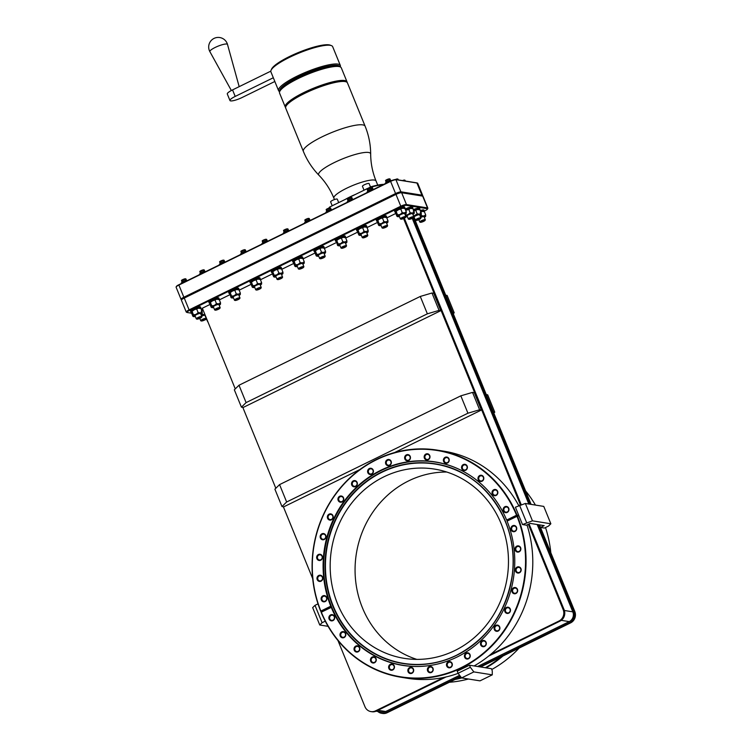 <?xml version="1.0" encoding="UTF-8"?>
<svg xmlns="http://www.w3.org/2000/svg" width="751" height="751" viewBox="0 0 751 751"><rect width="100%" height="100%" fill="white"/><g stroke="black" fill="none" stroke-linecap="round" stroke-linejoin="round"><path stroke-width="1.13" d="M417.152 182.991A4.412 0.892 157.8 0 0 417.049 182.925A4.412 0.892 157.8 0 0 416.889 182.887L395.871 179.527A4.412 0.892 157.8 0 0 390.492 181.113L178.785 284.789A4.412 0.892 157.8 0 0 176.335 286.506L176.128 286.985A4.788 0.976 157.8 0 0 176.109 287.211L181.066 299.367A4.788 0.976 -22.2 0 1 183.751 297.283L395.458 193.598A4.788 0.976 -22.2 0 1 401.306 191.871L422.315 195.232A4.788 0.976 -22.2 0 1 422.663 195.429A4.788 0.976 -22.2 0 1 422.644 195.654L422.484 196.002A4.412 0.892 -22.2 0 0 422.137 195.739L401.118 192.378A4.412 0.892 -22.2 0 0 395.739 193.965L184.033 297.649A4.412 0.892 -22.2 0 0 181.611 299.64L181.244 299.518A4.788 0.976 -22.2 0 1 181.066 299.367M422.663 195.429L417.706 183.263A4.788 0.976 157.8 0 0 417.528 183.113A4.788 0.976 157.8 0 0 417.359 183.075L396.34 179.714A4.788 0.976 157.8 0 0 390.492 181.432L178.785 285.117A4.788 0.976 157.8 0 0 176.128 286.985M422.231 195.927A4.215 0.854 157.8 0 0 422.118 195.861A4.215 0.854 157.8 0 0 421.968 195.823L400.959 192.463A4.215 0.854 157.8 0 0 395.805 193.974L184.098 297.659A4.215 0.854 157.8 0 0 181.761 299.302L181.442 300.015A4.788 0.976 157.8 0 0 181.423 300.24L186.248 312.059A4.788 0.976 -22.2 0 1 188.923 309.966L400.63 206.281A4.788 0.976 -22.2 0 1 406.479 204.554L427.497 207.914A4.788 0.976 -22.2 0 1 427.845 208.111A4.788 0.976 -22.2 0 1 427.817 208.337L427.507 209.05A4.215 0.854 -22.2 0 1 425.16 210.693L424.371 211.078M427.845 208.111L423.02 196.293A4.788 0.976 157.8 0 0 422.851 196.142A4.788 0.976 157.8 0 0 422.672 196.105L401.654 192.744A4.788 0.976 157.8 0 0 395.815 194.462L184.098 298.147A4.788 0.976 157.8 0 0 181.442 300.015M191.636 313.223L187.299 312.529A4.215 0.854 -22.2 0 1 187.14 312.491A4.215 0.854 -22.2 0 1 189.346 310.52L401.053 206.835A4.215 0.854 -22.2 0 1 406.197 205.323L427.216 208.675A4.215 0.854 -22.2 0 1 427.507 209.05M395.796 213.462L386.793 217.874M377.481 222.437L366.995 227.572M357.683 232.134L345.723 237.992M336.41 242.545L324.376 248.44M315.063 253.003L303.075 258.879M293.763 263.441L281.766 269.309M272.453 273.871L260.437 279.757M251.125 284.319L239.165 290.177M229.853 294.739L219.358 299.874M210.036 304.437L202.338 308.21L235.26 388.887M413.754 210.712A5.398 1.098 -22.2 0 1 419.612 209.116A5.398 1.098 -22.2 0 1 419.997 209.332L419.574 208.29A5.398 1.098 157.8 0 0 419.18 208.065A5.398 1.098 157.8 0 0 413.332 209.67M405.615 210.12A5.398 1.098 -22.2 0 1 412.581 207.989A5.398 1.098 -22.2 0 1 412.975 208.205L412.543 207.163A5.398 1.098 157.8 0 0 412.158 206.947A5.398 1.098 157.8 0 0 405.183 209.078M202.601 308.849A5.398 1.098 157.8 0 0 201.193 309.252M420.682 211.585A5.398 1.098 -22.2 0 1 424.024 210.965A5.398 1.098 -22.2 0 1 424.418 211.181L423.996 210.139A5.398 1.098 157.8 0 0 423.602 209.923A5.398 1.098 157.8 0 0 420.26 210.543M405.024 208.083L404.592 207.041A5.398 1.098 157.8 0 0 404.207 206.825A5.398 1.098 157.8 0 0 398.387 208.403A5.398 1.098 157.8 0 0 394.604 211.115L395.026 212.157A5.398 1.098 -22.2 0 1 398.809 209.445A5.398 1.098 -22.2 0 1 404.629 207.867A5.398 1.098 -22.2 0 1 405.024 208.083A5.398 1.098 -22.2 0 1 404.911 208.478L402.649 208.271A4.722 0.958 157.8 0 0 398.293 209.839A4.722 0.958 157.8 0 0 395.674 211.679A4.722 0.958 157.8 0 0 395.664 211.688L395.636 213.068L396.979 216.344L397.542 216.297A4.722 0.958 157.8 0 0 397.701 216.654A4.722 0.958 157.8 0 0 399.279 216.57A4.722 0.958 157.8 0 0 399.419 216.541M386.699 217.058L386.267 216.016A5.398 1.098 157.8 0 0 385.883 215.8A5.398 1.098 157.8 0 0 380.062 217.377A5.398 1.098 157.8 0 0 376.279 220.09L376.702 221.132A5.398 1.098 -22.2 0 1 380.485 218.419A5.398 1.098 -22.2 0 1 386.305 216.842A5.398 1.098 -22.2 0 1 386.699 217.058A5.398 1.098 -22.2 0 1 386.587 217.452M366.901 226.755L366.469 225.713A5.398 1.098 157.8 0 0 366.084 225.488A5.398 1.098 157.8 0 0 360.264 227.074A5.398 1.098 157.8 0 0 356.481 229.787L356.903 230.829A5.398 1.098 -22.2 0 1 360.687 228.116A5.398 1.098 -22.2 0 1 366.507 226.53A5.398 1.098 -22.2 0 1 366.901 226.755A5.398 1.098 -22.2 0 1 366.798 227.149M345.629 237.166L345.207 236.124A5.398 1.098 157.8 0 0 344.812 235.908A5.398 1.098 157.8 0 0 338.992 237.485A5.398 1.098 157.8 0 0 335.209 240.198L335.641 241.249A5.398 1.098 -22.2 0 1 339.424 238.527A5.398 1.098 -22.2 0 1 345.244 236.95A5.398 1.098 -22.2 0 1 345.629 237.166A5.398 1.098 -22.2 0 1 345.526 237.569M324.282 247.623L323.85 246.581A5.398 1.098 157.8 0 0 323.465 246.366A5.398 1.098 157.8 0 0 317.645 247.943A5.398 1.098 157.8 0 0 313.862 250.656L314.284 251.698A5.398 1.098 -22.2 0 1 318.067 248.985A5.398 1.098 -22.2 0 1 323.888 247.408A5.398 1.098 -22.2 0 1 324.282 247.623A5.398 1.098 -22.2 0 1 324.179 248.018M302.982 258.053L302.55 257.011A5.398 1.098 157.8 0 0 302.165 256.795A5.398 1.098 157.8 0 0 296.345 258.382A5.398 1.098 157.8 0 0 292.561 261.095L292.984 262.137A5.398 1.098 -22.2 0 1 296.767 259.424A5.398 1.098 -22.2 0 1 302.587 257.837A5.398 1.098 -22.2 0 1 302.982 258.053A5.398 1.098 -22.2 0 1 302.869 258.457M281.672 268.492L281.25 267.45A5.398 1.098 157.8 0 0 280.865 267.234A5.398 1.098 157.8 0 0 275.044 268.811A5.398 1.098 157.8 0 0 271.261 271.524L271.684 272.566A5.398 1.098 -22.2 0 1 275.467 269.853A5.398 1.098 -22.2 0 1 281.287 268.276A5.398 1.098 -22.2 0 1 281.672 268.492A5.398 1.098 -22.2 0 1 281.569 268.886M260.344 278.94L259.912 277.898A5.398 1.098 157.8 0 0 259.527 277.682A5.398 1.098 157.8 0 0 253.707 279.259A5.398 1.098 157.8 0 0 249.923 281.972L250.346 283.014A5.398 1.098 -22.2 0 1 254.129 280.301A5.398 1.098 -22.2 0 1 259.949 278.724A5.398 1.098 -22.2 0 1 260.344 278.94A5.398 1.098 -22.2 0 1 260.24 279.334M239.071 289.351L238.649 288.309A5.398 1.098 157.8 0 0 238.255 288.093A5.398 1.098 157.8 0 0 232.434 289.679A5.398 1.098 157.8 0 0 228.661 292.392L229.083 293.434A5.398 1.098 -22.2 0 1 232.866 290.721A5.398 1.098 -22.2 0 1 238.687 289.135A5.398 1.098 -22.2 0 1 239.071 289.351A5.398 1.098 -22.2 0 1 238.968 289.755M219.264 299.058L218.832 298.016A5.398 1.098 157.8 0 0 218.447 297.8A5.398 1.098 157.8 0 0 212.627 299.377A5.398 1.098 157.8 0 0 208.844 302.09L209.266 303.132A5.398 1.098 -22.2 0 1 213.049 300.419A5.398 1.098 -22.2 0 1 218.87 298.842A5.398 1.098 -22.2 0 1 219.264 299.058A5.398 1.098 -22.2 0 1 219.151 299.452M200.939 308.032L200.508 306.99A5.398 1.098 157.8 0 0 200.123 306.774A5.398 1.098 157.8 0 0 194.302 308.351A5.398 1.098 157.8 0 0 190.519 311.064L190.942 312.106A5.398 1.098 -22.2 0 1 194.725 309.393A5.398 1.098 -22.2 0 1 200.545 307.816A5.398 1.098 -22.2 0 1 200.939 308.032A5.398 1.098 -22.2 0 1 200.827 308.426M529.07 523.907L564.123 609.784A8.59 7.97 99.1 0 1 559.964 621.152L559.016 621.002L490.506 654.553M443.757 677.449L375.462 710.897A8.59 7.97 -80.9 0 1 370.938 711.591A8.59 7.97 -80.9 0 1 364.958 706.7L337.959 640.528M312.698 578.636L283.371 506.784M275.824 488.272L242.817 407.399M403.578 218.569L520.434 504.916M528.338 524.264L563.166 609.624A8.59 7.97 -80.9 0 1 559.016 621.002M246.093 402.602L241.428 407.173L243.183 407.455L440.818 310.661L433.731 293.284L431.975 293.003L420.278 296.448L238.996 385.235L246.093 402.602L427.366 313.824L420.278 296.448M394.557 452.562L481.382 410.046L479.617 409.764L467.929 413.21L460.832 395.833L279.56 484.611L286.647 501.987L281.982 506.559L283.737 506.841L359.823 469.572M481.382 410.046L474.285 392.67L472.529 392.388L460.832 395.833M286.647 501.987L467.929 413.21M479.617 409.764L472.529 392.388M281.982 506.559L274.894 489.183L279.56 484.611M238.996 385.235L234.331 389.797L241.428 407.173M440.818 310.661L439.063 310.379L427.366 313.824M439.063 310.379L431.975 293.003M485.324 667.733A114.612 106.417 -80.9 0 0 501.142 656.9L570.638 622.861L569.69 622.71L479.626 666.822M501.142 656.9L480.574 666.972M460.673 676.717L456.599 678.716A114.612 106.417 -80.9 0 0 461.321 677.562M377.772 711.46A8.59 7.97 -80.9 0 0 381.611 713.3L382.559 713.45A8.59 7.97 99.1 0 0 387.094 712.755L456.599 678.716M460.335 676.266L386.145 712.605A8.59 7.97 -80.9 0 1 381.611 713.3M559.964 621.152L488.648 656.083M446.038 676.951L376.411 711.047A8.59 7.97 99.1 0 1 371.886 711.741L370.938 711.591M540.504 527.437L544.437 528.066L548.53 526.066L550.858 523.785L532.45 520.837L522.508 524.564L526.451 525.193L530.131 523.391L544.184 525.634L540.504 527.437L539.462 524.883L574.797 611.483A8.59 7.97 99.1 0 1 570.638 622.861M414.148 217.846L531.088 504.381M486.282 394.585L487.671 394.81L494.759 412.186L493.369 411.961M493.829 413.097L494.759 412.186M453.275 313.711L454.205 312.801L447.108 295.425L445.719 295.199M452.815 312.576L454.205 312.801M455.022 679.486A114.997 106.773 -80.9 0 0 461.649 677.928M486.057 667.846A114.997 106.773 -80.9 0 0 502.926 656.027M535.435 505.076A114.997 106.773 -80.9 0 0 525.578 490.882M491.745 669.517A114.997 106.773 -80.9 0 0 519.119 648.094M550.83 552.774A114.997 106.773 -80.9 0 0 545.517 527.54M449.351 682.265A114.997 106.773 -80.9 0 0 468.399 679.007M446.742 472.032A95.828 88.975 -80.9 0 0 362.414 607.756A95.828 88.975 -80.9 0 0 416.786 659.378M501.124 523.654A95.828 88.975 -80.9 0 0 434.444 469.084A95.828 88.975 -80.9 0 0 349.224 506.352A95.828 88.975 -80.9 0 0 337.518 603.776A95.828 88.975 -80.9 0 0 404.188 658.345A95.828 88.975 -80.9 0 0 489.408 621.077A95.828 88.975 -80.9 0 0 501.124 523.654M321.681 612.365L321.25 611.323A38.329 7.792 157.8 0 0 331.06 606.245L330.778 606.198A103.018 95.649 -80.9 0 1 380.813 470.267A103.018 95.649 -80.9 0 1 435.186 461.921A103.018 95.649 -80.9 0 1 506.653 520.067L516.547 515.214A114.612 106.417 -80.9 0 0 376.523 459.753A114.612 106.417 -80.9 0 0 320.874 611.051L330.778 606.198M331.2 607.24A103.018 95.649 -80.9 0 0 402.658 665.377A103.018 95.649 -80.9 0 0 457.04 657.041A103.018 95.649 -80.9 0 0 507.075 521.11L517.439 516.125A114.997 106.773 -80.9 0 1 461.612 667.921A114.997 106.773 -80.9 0 1 400.912 677.233A114.997 106.773 -80.9 0 1 321.118 612.272L331.482 607.287L331.06 606.245M507.357 521.147L506.934 520.105A38.329 7.792 157.8 0 0 517.58 515.167L516.547 515.214M321.344 600.021A3.145 2.92 -80.9 0 0 325.183 601.56A3.145 2.92 -80.9 0 0 326.704 597.392A3.145 2.92 -80.9 0 0 322.864 595.862A3.145 2.92 -80.9 0 0 321.344 600.021M317.213 579.631A3.145 2.92 -80.9 0 0 321.062 581.171A3.145 2.92 -80.9 0 0 322.583 577.003A3.145 2.92 -80.9 0 0 318.734 575.473A3.145 2.92 -80.9 0 0 317.213 579.631M316.903 558.688A3.145 2.92 -80.9 0 0 320.743 560.218A3.145 2.92 -80.9 0 0 322.263 556.059A3.145 2.92 -80.9 0 0 318.424 554.52A3.145 2.92 -80.9 0 0 316.903 558.688M320.395 537.979A3.145 2.92 -80.9 0 0 324.244 539.509A3.145 2.92 -80.9 0 0 325.765 535.35A3.145 2.92 -80.9 0 0 321.916 533.811A3.145 2.92 -80.9 0 0 320.395 537.979M327.586 518.303A3.145 2.92 -80.9 0 0 331.426 519.842A3.145 2.92 -80.9 0 0 332.946 515.674A3.145 2.92 -80.9 0 0 329.107 514.135A3.145 2.92 -80.9 0 0 327.586 518.303M338.175 500.419A3.145 2.92 -80.9 0 0 342.015 501.959A3.145 2.92 -80.9 0 0 343.536 497.8A3.145 2.92 -80.9 0 0 339.696 496.261A3.145 2.92 -80.9 0 0 338.175 500.419M351.759 485.024A3.145 2.92 -80.9 0 0 355.608 486.564A3.145 2.92 -80.9 0 0 357.129 482.395A3.145 2.92 -80.9 0 0 353.28 480.865A3.145 2.92 -80.9 0 0 351.759 485.024M367.83 472.698A3.145 2.92 -80.9 0 0 371.679 474.238A3.145 2.92 -80.9 0 0 373.2 470.07A3.145 2.92 -80.9 0 0 369.351 468.54A3.145 2.92 -80.9 0 0 367.83 472.698M385.761 463.921A3.145 2.92 -80.9 0 0 389.609 465.451A3.145 2.92 -80.9 0 0 391.13 461.292A3.145 2.92 -80.9 0 0 387.281 459.753A3.145 2.92 -80.9 0 0 385.761 463.921M404.864 459.021A3.145 2.92 -80.9 0 0 408.704 460.56A3.145 2.92 -80.9 0 0 410.224 456.392A3.145 2.92 -80.9 0 0 406.385 454.862A3.145 2.92 -80.9 0 0 404.864 459.021M424.399 458.194A3.145 2.92 -80.9 0 0 428.239 459.734A3.145 2.92 -80.9 0 0 429.76 455.566A3.145 2.92 -80.9 0 0 425.92 454.036A3.145 2.92 -80.9 0 0 424.399 458.194M443.625 461.471A3.145 2.92 -80.9 0 0 447.465 463.01A3.145 2.92 -80.9 0 0 448.985 458.842A3.145 2.92 -80.9 0 0 445.146 457.312A3.145 2.92 -80.9 0 0 443.625 461.471M461.79 468.727A3.145 2.92 -80.9 0 0 465.639 470.267A3.145 2.92 -80.9 0 0 467.16 466.099A3.145 2.92 -80.9 0 0 463.311 464.559A3.145 2.92 -80.9 0 0 461.79 468.727M478.218 479.682A3.145 2.92 -80.9 0 0 482.058 481.213A3.145 2.92 -80.9 0 0 483.578 477.054A3.145 2.92 -80.9 0 0 479.739 475.514A3.145 2.92 -80.9 0 0 478.218 479.682M492.252 493.914A3.145 2.92 -80.9 0 0 496.101 495.444A3.145 2.92 -80.9 0 0 497.622 491.285A3.145 2.92 -80.9 0 0 493.773 489.746A3.145 2.92 -80.9 0 0 492.252 493.914M503.377 510.868A3.145 2.92 -80.9 0 0 507.216 512.407A3.145 2.92 -80.9 0 0 508.737 508.239A3.145 2.92 -80.9 0 0 504.897 506.709A3.145 2.92 -80.9 0 0 503.377 510.868M321.297 612.093A114.612 106.417 -80.9 0 0 461.33 667.555A114.612 106.417 -80.9 0 0 516.97 516.256M511.14 529.915A3.145 2.92 -80.9 0 0 514.989 531.445A3.145 2.92 -80.9 0 0 516.51 527.286A3.145 2.92 -80.9 0 0 512.661 525.747A3.145 2.92 -80.9 0 0 511.14 529.915M515.261 550.295A3.145 2.92 -80.9 0 0 519.11 551.835A3.145 2.92 -80.9 0 0 520.631 547.667A3.145 2.92 -80.9 0 0 516.782 546.137A3.145 2.92 -80.9 0 0 515.261 550.295M515.58 571.248A3.145 2.92 -80.9 0 0 519.429 572.788A3.145 2.92 -80.9 0 0 520.95 568.62A3.145 2.92 -80.9 0 0 517.101 567.089A3.145 2.92 -80.9 0 0 515.58 571.248M512.079 591.957A3.145 2.92 -80.9 0 0 515.928 593.497A3.145 2.92 -80.9 0 0 517.448 589.328A3.145 2.92 -80.9 0 0 513.6 587.798A3.145 2.92 -80.9 0 0 512.079 591.957M504.897 611.633A3.145 2.92 -80.9 0 0 508.746 613.163A3.145 2.92 -80.9 0 0 510.267 609.005A3.145 2.92 -80.9 0 0 506.418 607.465A3.145 2.92 -80.9 0 0 504.897 611.633M494.308 629.507A3.145 2.92 -80.9 0 0 498.157 631.047A3.145 2.92 -80.9 0 0 499.678 626.878A3.145 2.92 -80.9 0 0 495.829 625.348A3.145 2.92 -80.9 0 0 494.308 629.507M480.715 644.912A3.145 2.92 -80.9 0 0 484.564 646.442A3.145 2.92 -80.9 0 0 486.085 642.283A3.145 2.92 -80.9 0 0 482.236 640.744A3.145 2.92 -80.9 0 0 480.715 644.912M464.653 657.238A3.145 2.92 -80.9 0 0 468.493 658.768A3.145 2.92 -80.9 0 0 470.013 654.609A3.145 2.92 -80.9 0 0 466.174 653.07A3.145 2.92 -80.9 0 0 464.653 657.238M446.723 666.015A3.145 2.92 -80.9 0 0 450.572 667.545A3.145 2.92 -80.9 0 0 452.093 663.386A3.145 2.92 -80.9 0 0 448.244 661.847A3.145 2.92 -80.9 0 0 446.723 666.015M427.619 670.915A3.145 2.92 -80.9 0 0 431.468 672.445A3.145 2.92 -80.9 0 0 432.989 668.287A3.145 2.92 -80.9 0 0 429.14 666.747A3.145 2.92 -80.9 0 0 427.619 670.915M408.084 671.741A3.145 2.92 -80.9 0 0 411.933 673.272A3.145 2.92 -80.9 0 0 413.454 669.113A3.145 2.92 -80.9 0 0 409.605 667.573A3.145 2.92 -80.9 0 0 408.084 671.741M388.858 668.456A3.145 2.92 -80.9 0 0 392.707 669.995A3.145 2.92 -80.9 0 0 394.228 665.837A3.145 2.92 -80.9 0 0 390.379 664.297A3.145 2.92 -80.9 0 0 388.858 668.456M370.694 661.209A3.145 2.92 -80.9 0 0 374.533 662.739A3.145 2.92 -80.9 0 0 376.054 658.58A3.145 2.92 -80.9 0 0 372.205 657.041A3.145 2.92 -80.9 0 0 370.694 661.209M354.265 650.253A3.145 2.92 -80.9 0 0 358.114 651.793A3.145 2.92 -80.9 0 0 359.635 647.625A3.145 2.92 -80.9 0 0 355.786 646.085A3.145 2.92 -80.9 0 0 354.265 650.253M340.231 636.022A3.145 2.92 -80.9 0 0 344.071 637.561A3.145 2.92 -80.9 0 0 345.591 633.393A3.145 2.92 -80.9 0 0 341.752 631.863A3.145 2.92 -80.9 0 0 340.231 636.022M329.107 619.059A3.145 2.92 -80.9 0 0 332.956 620.598A3.145 2.92 -80.9 0 0 334.477 616.43A3.145 2.92 -80.9 0 0 330.628 614.9A3.145 2.92 -80.9 0 0 329.107 619.059M517.017 515.083A114.997 106.773 -80.9 0 0 437.213 450.121A114.997 106.773 -80.9 0 0 376.523 459.424A114.997 106.773 -80.9 0 0 320.686 611.23M400.912 677.233L407.662 678.313A114.997 106.773 -80.9 0 0 458.119 673.365M517.58 515.167L518.002 516.209L517.439 516.125M474.144 665.94A114.997 106.773 -80.9 0 0 526.986 524.93M518.734 505.564A114.997 106.773 -80.9 0 0 443.963 451.201L437.213 450.121M322.029 599.833A2.61 2.422 -80.9 0 0 326.159 600.302A2.61 2.422 -80.9 0 0 326.478 597.655A2.61 2.422 99.1 0 0 322.339 597.186A2.61 2.422 99.1 0 0 322.029 599.833M317.898 579.443A2.61 2.422 -80.9 0 0 322.029 579.913A2.61 2.422 -80.9 0 0 322.348 577.266A2.61 2.422 99.1 0 0 318.217 576.796A2.61 2.422 99.1 0 0 317.898 579.443M317.589 558.5A2.61 2.422 -80.9 0 0 321.719 558.969A2.61 2.422 -80.9 0 0 322.038 556.313A2.61 2.422 99.1 0 0 317.898 555.843A2.61 2.422 99.1 0 0 317.589 558.5M321.081 537.791A2.61 2.422 -80.9 0 0 325.211 538.26A2.61 2.422 -80.9 0 0 325.53 535.604A2.61 2.422 99.1 0 0 321.4 535.134A2.61 2.422 99.1 0 0 321.081 537.791M328.271 518.115A2.61 2.422 -80.9 0 0 332.402 518.584A2.61 2.422 -80.9 0 0 332.721 515.937A2.61 2.422 99.1 0 0 328.581 515.468A2.61 2.422 99.1 0 0 328.271 518.115M338.861 500.232A2.61 2.422 -80.9 0 0 342.991 500.71A2.61 2.422 -80.9 0 0 343.31 498.054A2.61 2.422 99.1 0 0 339.18 497.584A2.61 2.422 99.1 0 0 338.861 500.232M352.444 484.836A2.61 2.422 -80.9 0 0 356.584 485.306A2.61 2.422 -80.9 0 0 356.894 482.658A2.61 2.422 99.1 0 0 352.763 482.189A2.61 2.422 99.1 0 0 352.444 484.836M368.516 472.51A2.61 2.422 -80.9 0 0 372.646 472.98A2.61 2.422 -80.9 0 0 372.965 470.333A2.61 2.422 99.1 0 0 368.835 469.863A2.61 2.422 99.1 0 0 368.516 472.51M386.446 463.733A2.61 2.422 -80.9 0 0 390.576 464.202A2.61 2.422 -80.9 0 0 390.895 461.555A2.61 2.422 99.1 0 0 386.765 461.076A2.61 2.422 99.1 0 0 386.446 463.733M405.549 458.833A2.61 2.422 -80.9 0 0 409.68 459.302A2.61 2.422 -80.9 0 0 409.999 456.655A2.61 2.422 99.1 0 0 405.859 456.186A2.61 2.422 99.1 0 0 405.549 458.833M425.085 458.007A2.61 2.422 -80.9 0 0 429.215 458.476A2.61 2.422 -80.9 0 0 429.534 455.829A2.61 2.422 99.1 0 0 425.404 455.359A2.61 2.422 99.1 0 0 425.085 458.007M444.31 461.283A2.61 2.422 -80.9 0 0 448.441 461.752A2.61 2.422 -80.9 0 0 448.76 459.105A2.61 2.422 99.1 0 0 444.62 458.636A2.61 2.422 99.1 0 0 444.31 461.283M462.475 468.54A2.61 2.422 -80.9 0 0 466.606 469.009A2.61 2.422 -80.9 0 0 466.925 466.362A2.61 2.422 99.1 0 0 462.794 465.892A2.61 2.422 99.1 0 0 462.475 468.54M478.903 479.495A2.61 2.422 -80.9 0 0 483.034 479.964A2.61 2.422 -80.9 0 0 483.353 477.317A2.61 2.422 99.1 0 0 479.213 476.838A2.61 2.422 99.1 0 0 478.903 479.495M492.938 493.726A2.61 2.422 -80.9 0 0 497.068 494.196A2.61 2.422 -80.9 0 0 497.387 491.539A2.61 2.422 99.1 0 0 493.257 491.07A2.61 2.422 99.1 0 0 492.938 493.726M504.052 510.68A2.61 2.422 -80.9 0 0 508.192 511.149A2.61 2.422 -80.9 0 0 508.511 508.502A2.61 2.422 99.1 0 0 504.372 508.033A2.61 2.422 99.1 0 0 504.052 510.68M511.825 529.727A2.61 2.422 -80.9 0 0 515.956 530.197A2.61 2.422 -80.9 0 0 516.275 527.54A2.61 2.422 99.1 0 0 512.144 527.071A2.61 2.422 99.1 0 0 511.825 529.727M515.946 550.107A2.61 2.422 -80.9 0 0 520.077 550.577A2.61 2.422 -80.9 0 0 520.396 547.93A2.61 2.422 99.1 0 0 516.266 547.46A2.61 2.422 99.1 0 0 515.946 550.107M516.266 571.06A2.61 2.422 -80.9 0 0 520.396 571.53A2.61 2.422 -80.9 0 0 520.715 568.882A2.61 2.422 99.1 0 0 516.585 568.413A2.61 2.422 99.1 0 0 516.266 571.06M512.764 591.769A2.61 2.422 -80.9 0 0 516.895 592.239A2.61 2.422 -80.9 0 0 517.214 589.591A2.61 2.422 99.1 0 0 513.083 589.122A2.61 2.422 99.1 0 0 512.764 591.769M505.583 611.445A2.61 2.422 -80.9 0 0 509.713 611.915A2.61 2.422 -80.9 0 0 510.032 609.258A2.61 2.422 99.1 0 0 505.902 608.789A2.61 2.422 99.1 0 0 505.583 611.445M494.993 629.319A2.61 2.422 -80.9 0 0 499.124 629.789A2.61 2.422 -80.9 0 0 499.443 627.141A2.61 2.422 99.1 0 0 495.313 626.672A2.61 2.422 99.1 0 0 494.993 629.319M481.4 644.715A2.61 2.422 -80.9 0 0 485.531 645.193A2.61 2.422 -80.9 0 0 485.85 642.537A2.61 2.422 99.1 0 0 481.72 642.067A2.61 2.422 99.1 0 0 481.4 644.715M465.338 657.05A2.61 2.422 -80.9 0 0 469.469 657.519A2.61 2.422 -80.9 0 0 469.788 654.863A2.61 2.422 99.1 0 0 465.658 654.393A2.61 2.422 99.1 0 0 465.338 657.05M447.408 665.827A2.61 2.422 -80.9 0 0 451.539 666.297A2.61 2.422 -80.9 0 0 451.858 663.649A2.61 2.422 99.1 0 0 447.727 663.18A2.61 2.422 99.1 0 0 447.408 665.827M428.305 670.727A2.61 2.422 -80.9 0 0 432.435 671.197A2.61 2.422 -80.9 0 0 432.754 668.54A2.61 2.422 99.1 0 0 428.624 668.071A2.61 2.422 99.1 0 0 428.305 670.727M408.769 671.554A2.61 2.422 -80.9 0 0 412.9 672.023A2.61 2.422 -80.9 0 0 413.219 669.366A2.61 2.422 99.1 0 0 409.088 668.897A2.61 2.422 99.1 0 0 408.769 671.554M389.544 668.268A2.61 2.422 -80.9 0 0 393.674 668.747A2.61 2.422 -80.9 0 0 393.993 666.09A2.61 2.422 99.1 0 0 389.863 665.621A2.61 2.422 99.1 0 0 389.544 668.268M371.37 661.021A2.61 2.422 -80.9 0 0 375.509 661.49A2.61 2.422 -80.9 0 0 375.819 658.843A2.61 2.422 99.1 0 0 371.689 658.364A2.61 2.422 99.1 0 0 371.37 661.021M354.951 650.066A2.61 2.422 -80.9 0 0 359.081 650.535A2.61 2.422 -80.9 0 0 359.4 647.888A2.61 2.422 99.1 0 0 355.27 647.418A2.61 2.422 99.1 0 0 354.951 650.066M340.916 635.834A2.61 2.422 -80.9 0 0 345.047 636.304A2.61 2.422 -80.9 0 0 345.366 633.656A2.61 2.422 99.1 0 0 341.236 633.187A2.61 2.422 99.1 0 0 340.916 635.834M329.792 618.871A2.61 2.422 -80.9 0 0 333.923 619.34A2.61 2.422 -80.9 0 0 334.242 616.693A2.61 2.422 99.1 0 0 330.111 616.224A2.61 2.422 99.1 0 0 329.792 618.871M569.69 622.71A8.59 7.97 -80.9 0 0 573.848 611.333L538.505 524.733M413.313 217.959L530.14 504.231M377.988 710.277L385.695 711.507A7.379 6.853 99.1 0 1 381.799 712.108L376.101 711.197M385.695 711.507L459.603 675.309M477.608 666.494L569.249 621.612A7.379 6.853 99.1 0 0 572.816 611.84L537.181 524.517M528.817 504.015L412.243 218.363M404.329 218.222L521.232 504.681M419.368 209.792L417.631 209.52A4.722 0.958 157.8 0 0 413.81 210.834M413.275 211.087L417.631 209.52A4.722 0.958 -22.2 0 1 419.208 209.435L419.743 209.651M420.673 214.448L421.245 214.401A4.722 0.958 157.8 0 0 419.509 214.119L417.209 213.894L413.613 216.138M419.931 215.528A4.722 0.958 157.8 0 0 421.236 214.411A4.722 0.958 157.8 0 0 421.245 214.401L421.273 213.031L419.509 214.119A4.722 0.958 157.8 0 0 415.153 215.697A4.722 0.958 157.8 0 0 413.745 216.466M412.975 217.959A4.722 0.958 157.8 0 0 414.261 217.818A4.722 0.958 157.8 0 0 414.392 217.79M415.359 220.146L414.111 217.105A2.995 0.61 -22.2 0 1 416.214 215.593A2.995 0.61 -22.2 0 1 419.433 214.72A2.995 0.61 -22.2 0 1 419.649 214.842L420.889 217.884A2.995 0.61 157.8 0 0 420.673 217.762A2.995 0.61 157.8 0 0 417.453 218.635A2.995 0.61 157.8 0 0 415.359 220.146A2.995 0.61 157.8 0 0 415.463 220.231A2.995 0.61 157.8 0 0 415.575 220.259M420.494 218.269A2.61 0.526 157.8 0 0 417.434 219.142A2.61 0.526 157.8 0 0 415.951 220.428A2.61 0.526 157.8 0 0 416.045 220.447A2.61 0.526 157.8 0 0 418.607 219.79A2.61 0.526 157.8 0 0 420.673 218.494A2.61 0.526 157.8 0 0 420.494 218.269M420.673 218.494L420.879 218.025A2.995 0.61 157.8 0 0 420.889 217.884M415.866 210.609L417.209 213.894M419.931 209.745L421.273 213.031M205.352 319.644A4.722 0.958 157.8 0 0 206.638 319.504A4.722 0.958 157.8 0 0 206.778 319.475M207.802 321.597A2.995 0.61 157.8 0 0 207.736 321.822L206.497 318.781A2.995 0.61 -22.2 0 1 206.563 318.555M412.337 208.675L410.6 208.393A4.722 0.958 157.8 0 0 406.244 209.97A4.722 0.958 157.8 0 0 405.671 210.261L408.844 209.491L410.177 212.768L408.122 214.57L405.521 215.049L405.493 216.419M408.844 209.491L410.6 208.393A4.722 0.958 -22.2 0 1 412.177 208.309L412.712 208.525M405.878 216.832A4.722 0.958 157.8 0 0 407.23 216.701A4.722 0.958 157.8 0 0 407.371 216.663M412.9 214.411A4.722 0.958 157.8 0 0 414.205 213.284L414.242 211.904L412.477 213.002L410.177 212.768M413.641 213.322L414.214 213.275A4.722 0.958 157.8 0 0 414.214 213.275A4.722 0.958 157.8 0 0 412.477 213.002A4.722 0.958 157.8 0 0 408.122 214.57A4.722 0.958 157.8 0 0 405.7 216.128M408.328 219.02L407.089 215.978A2.995 0.61 -22.2 0 1 409.182 214.476A2.995 0.61 -22.2 0 1 412.412 213.594A2.995 0.61 -22.2 0 1 412.628 213.716L413.867 216.757A2.995 0.61 157.8 0 0 413.651 216.635A2.995 0.61 157.8 0 0 410.421 217.518A2.995 0.61 157.8 0 0 408.328 219.02A2.995 0.61 157.8 0 0 408.431 219.114A2.995 0.61 157.8 0 0 408.544 219.142M413.463 217.142A2.61 0.526 157.8 0 0 410.412 218.025A2.61 0.526 157.8 0 0 408.92 219.301A2.61 0.526 157.8 0 0 409.013 219.33A2.61 0.526 157.8 0 0 411.576 218.672A2.61 0.526 157.8 0 0 413.641 217.377A2.61 0.526 157.8 0 0 413.463 217.142M413.641 217.377L413.848 216.898A2.995 0.61 157.8 0 0 413.867 216.757M412.9 208.628L414.242 211.904M405.155 214.157L405.521 215.049M201.615 310.294A5.398 1.098 -22.2 0 1 203.023 309.891M201.221 311.167L202.986 310.079A4.722 0.958 -22.2 0 1 203.089 310.05L202.986 310.079A4.722 0.958 157.8 0 0 201.672 310.426M201.503 315.795A4.722 0.958 157.8 0 1 204.863 314.678A4.722 0.958 157.8 0 1 204.967 314.66L202.563 314.453L201.446 315.636M201.644 316.124A2.995 0.61 -22.2 0 1 204.788 315.279A2.995 0.61 -22.2 0 1 205.004 315.401L206.243 318.443A2.995 0.61 157.8 0 0 206.027 318.321A2.995 0.61 157.8 0 0 202.808 319.194A2.995 0.61 157.8 0 0 200.714 320.696A2.995 0.61 157.8 0 0 200.817 320.79A2.995 0.61 157.8 0 0 200.93 320.818M205.849 318.828A2.61 0.526 157.8 0 0 202.789 319.701A2.61 0.526 157.8 0 0 201.296 320.987A2.61 0.526 157.8 0 0 201.399 321.006A2.61 0.526 157.8 0 0 203.953 320.348A2.61 0.526 157.8 0 0 206.018 319.053A2.61 0.526 157.8 0 0 205.849 318.828M206.018 319.053L206.234 318.584A2.995 0.61 157.8 0 0 206.243 318.443M202.085 313.27L202.563 314.453M423.78 211.651L422.053 211.369A4.722 0.958 157.8 0 0 420.738 211.726M420.288 212.467L422.053 211.369A4.722 0.958 -22.2 0 1 423.63 211.294L424.165 211.5M424.353 217.386A4.722 0.958 157.8 0 0 425.657 216.26L425.686 214.88L423.93 215.978L421.63 215.744L420.504 216.936M425.094 216.297L425.657 216.25A4.722 0.958 157.8 0 0 425.657 216.25A4.722 0.958 157.8 0 0 423.93 215.978A4.722 0.958 157.8 0 0 420.569 217.086M420.701 217.414A2.995 0.61 -22.2 0 1 423.855 216.579A2.995 0.61 -22.2 0 1 424.071 216.692L425.31 219.733A2.995 0.61 157.8 0 0 425.094 219.621A2.995 0.61 157.8 0 0 421.874 220.494A2.995 0.61 157.8 0 0 419.771 221.996A2.995 0.61 157.8 0 0 419.884 222.089A2.995 0.61 157.8 0 0 419.987 222.118M424.906 220.127A2.61 0.526 157.8 0 0 421.855 221.001A2.61 0.526 157.8 0 0 420.363 222.277A2.61 0.526 157.8 0 0 420.457 222.305A2.61 0.526 157.8 0 0 423.02 221.648A2.61 0.526 157.8 0 0 425.085 220.353A2.61 0.526 157.8 0 0 424.906 220.127M425.085 220.353L425.301 219.874A2.995 0.61 157.8 0 0 425.31 219.733M424.353 211.604L425.686 214.88M421.142 214.561L421.63 215.744M395.589 212.392A5.398 1.098 -22.2 0 1 395.42 212.373A5.398 1.098 -22.2 0 1 395.026 212.157M404.949 214.279A4.722 0.958 157.8 0 0 406.253 213.162L406.291 211.782L404.526 212.88L402.226 212.646L400.17 214.448L397.57 214.927L396.237 211.651L395.664 211.688L398.293 209.839L402.649 208.271A4.722 0.958 -22.2 0 1 404.226 208.187L404.761 208.403M404.385 208.553L404.949 208.506L406.291 211.782M405.69 213.2L406.263 213.153A4.722 0.958 157.8 0 0 406.263 213.153A4.722 0.958 157.8 0 0 404.526 212.88A4.722 0.958 157.8 0 0 400.17 214.448A4.722 0.958 157.8 0 0 397.542 216.297L396.979 216.344M397.57 214.927L397.542 216.297M400.377 218.898L399.138 215.856A2.995 0.61 -22.2 0 1 401.231 214.354A2.995 0.61 -22.2 0 1 404.451 213.472A2.995 0.61 -22.2 0 1 404.667 213.594L405.915 216.635A2.995 0.61 157.8 0 0 405.7 216.513A2.995 0.61 157.8 0 0 402.47 217.396A2.995 0.61 157.8 0 0 400.377 218.898A2.995 0.61 157.8 0 0 400.48 218.992A2.995 0.61 157.8 0 0 400.593 219.02M405.512 217.02A2.61 0.526 157.8 0 0 402.461 217.903A2.61 0.526 157.8 0 0 400.968 219.179A2.61 0.526 157.8 0 0 401.062 219.198A2.61 0.526 157.8 0 0 403.625 218.55A2.61 0.526 157.8 0 0 405.69 217.255A2.61 0.526 157.8 0 0 405.512 217.02M405.69 217.255L405.897 216.776A2.995 0.61 157.8 0 0 405.915 216.635M400.893 209.369L402.226 212.646M377.265 221.367A5.398 1.098 -22.2 0 1 377.096 221.348A5.398 1.098 -22.2 0 1 376.702 221.132M386.061 217.527L384.324 217.246A4.722 0.958 157.8 0 0 379.968 218.813A4.722 0.958 157.8 0 0 377.349 220.653A4.722 0.958 157.8 0 0 377.34 220.663L377.312 222.033L378.654 225.319L379.217 225.272A4.722 0.958 157.8 0 0 379.377 225.629A4.722 0.958 157.8 0 0 380.954 225.544A4.722 0.958 157.8 0 0 381.095 225.516M386.624 223.254A4.722 0.958 157.8 0 0 387.929 222.136A4.722 0.958 157.8 0 0 387.938 222.127L387.967 220.756L386.202 221.845L383.902 221.62L381.846 223.422L379.246 223.901L377.913 220.625L377.34 220.663L379.968 218.813L384.324 217.246A4.722 0.958 -22.2 0 1 385.901 217.161L386.436 217.377M387.366 222.174L387.938 222.127A4.722 0.958 157.8 0 0 386.202 221.845A4.722 0.958 157.8 0 0 381.846 223.422A4.722 0.958 157.8 0 0 379.217 225.272L378.654 225.319M379.246 223.901L379.217 225.272M382.052 227.872L380.813 224.831A2.995 0.61 -22.2 0 1 382.907 223.329A2.995 0.61 -22.2 0 1 386.127 222.446A2.995 0.61 -22.2 0 1 386.343 222.568L387.591 225.61A2.995 0.61 157.8 0 0 387.375 225.488A2.995 0.61 157.8 0 0 384.146 226.361A2.995 0.61 157.8 0 0 382.052 227.872A2.995 0.61 157.8 0 0 382.156 227.966A2.995 0.61 157.8 0 0 382.268 227.985M387.187 225.995A2.61 0.526 157.8 0 0 384.136 226.868A2.61 0.526 157.8 0 0 382.644 228.154A2.61 0.526 157.8 0 0 382.738 228.173A2.61 0.526 157.8 0 0 385.301 227.525A2.61 0.526 157.8 0 0 387.366 226.229A2.61 0.526 157.8 0 0 387.187 225.995M387.366 226.229L387.572 225.751A2.995 0.61 157.8 0 0 387.591 225.61M386.624 217.48L387.967 220.756M382.569 218.344L383.902 221.62M357.467 231.064A5.398 1.098 -22.2 0 1 357.298 231.045A5.398 1.098 -22.2 0 1 356.903 230.829M366.263 227.215L364.526 226.943A4.722 0.958 157.8 0 0 360.17 228.511A4.722 0.958 157.8 0 0 357.551 230.35A4.722 0.958 157.8 0 0 357.542 230.36L357.514 231.73L358.856 235.016L359.419 234.969A4.722 0.958 157.8 0 0 359.579 235.326A4.722 0.958 157.8 0 0 361.156 235.241A4.722 0.958 157.8 0 0 361.297 235.213M366.835 232.951A4.722 0.958 157.8 0 0 368.14 231.834L368.168 230.454L366.413 231.543L364.104 231.317L362.048 233.12L359.447 233.599L358.114 230.313L357.542 230.36L360.17 228.511L364.526 226.943A4.722 0.958 -22.2 0 1 366.103 226.858L366.648 227.074M367.577 231.871L368.14 231.824A4.722 0.958 157.8 0 0 368.14 231.824A4.722 0.958 157.8 0 0 366.413 231.543A4.722 0.958 157.8 0 0 362.048 233.12A4.722 0.958 157.8 0 0 359.419 234.969L358.856 235.016M359.447 233.599L359.419 234.969M362.254 237.56L361.015 234.528A2.995 0.61 -22.2 0 1 363.108 233.017A2.995 0.61 -22.2 0 1 366.338 232.143A2.995 0.61 -22.2 0 1 366.554 232.266L367.793 235.307A2.995 0.61 157.8 0 0 367.577 235.185A2.995 0.61 157.8 0 0 364.348 236.058A2.995 0.61 157.8 0 0 362.254 237.56A2.995 0.61 157.8 0 0 362.367 237.654A2.995 0.61 157.8 0 0 362.47 237.682M367.389 235.692A2.61 0.526 157.8 0 0 364.338 236.565A2.61 0.526 157.8 0 0 362.846 237.851A2.61 0.526 157.8 0 0 362.94 237.87A2.61 0.526 157.8 0 0 365.502 237.213A2.61 0.526 157.8 0 0 367.568 235.917A2.61 0.526 157.8 0 0 367.389 235.692M367.568 235.917L367.774 235.448A2.995 0.61 157.8 0 0 367.793 235.307M366.826 227.168L368.168 230.454M362.771 228.032L364.104 231.317M336.195 241.484A5.398 1.098 -22.2 0 1 336.026 241.465A5.398 1.098 -22.2 0 1 335.641 241.249M344.991 237.635L343.263 237.354A4.722 0.958 157.8 0 0 338.898 238.931A4.722 0.958 157.8 0 0 336.279 240.771A4.722 0.958 157.8 0 0 336.279 240.78L337.584 245.427L338.157 245.38A4.722 0.958 157.8 0 0 338.307 245.746A4.722 0.958 157.8 0 0 339.884 245.661A4.722 0.958 157.8 0 0 340.025 245.633M345.563 243.371A4.722 0.958 157.8 0 0 346.868 242.254L346.896 240.864L345.141 241.963L342.841 241.728L340.785 243.531L338.185 244.009L336.842 240.733L336.279 240.78L338.898 238.931L343.263 237.354A4.722 0.958 -22.2 0 1 344.84 237.278L345.376 237.485M346.305 242.282L346.868 242.235A4.722 0.958 157.8 0 0 346.868 242.235A4.722 0.958 157.8 0 0 345.141 241.963A4.722 0.958 157.8 0 0 340.785 243.531A4.722 0.958 157.8 0 0 338.157 245.38L337.584 245.427M338.185 244.009L338.157 245.38M340.982 247.98L339.743 244.939A2.995 0.61 -22.2 0 1 341.846 243.437A2.995 0.61 -22.2 0 1 345.066 242.564A2.995 0.61 -22.2 0 1 345.282 242.686L346.521 245.718A2.995 0.61 157.8 0 0 346.305 245.605A2.995 0.61 157.8 0 0 343.085 246.478A2.995 0.61 157.8 0 0 340.982 247.98A2.995 0.61 157.8 0 0 341.095 248.074A2.995 0.61 157.8 0 0 341.198 248.102M346.117 246.112A2.61 0.526 157.8 0 0 343.066 246.985A2.61 0.526 157.8 0 0 341.574 248.262A2.61 0.526 157.8 0 0 341.667 248.29A2.61 0.526 157.8 0 0 344.23 247.633A2.61 0.526 157.8 0 0 346.295 246.337A2.61 0.526 157.8 0 0 346.117 246.112M346.295 246.337L346.511 245.859A2.995 0.61 157.8 0 0 346.521 245.718M345.563 237.588L346.896 240.864M341.498 238.452L342.841 241.728M314.847 251.932A5.398 1.098 -22.2 0 1 314.678 251.923A5.398 1.098 -22.2 0 1 314.284 251.698M323.643 248.093L321.907 247.811A4.722 0.958 157.8 0 0 317.551 249.388A4.722 0.958 157.8 0 0 314.932 251.228A4.722 0.958 157.8 0 0 314.922 251.238L314.894 252.608L316.237 255.884L316.8 255.838A4.722 0.958 157.8 0 0 316.96 256.194A4.722 0.958 157.8 0 0 318.537 256.119A4.722 0.958 157.8 0 0 318.677 256.082M324.216 253.829A4.722 0.958 157.8 0 0 325.521 252.702L325.549 251.322L323.784 252.42L321.484 252.186L319.428 253.988L316.828 254.467L315.495 251.191L314.922 251.238L317.551 249.388L321.907 247.811A4.722 0.958 -22.2 0 1 323.484 247.736L324.028 247.943M324.958 252.74L325.521 252.693A4.722 0.958 157.8 0 0 325.521 252.693A4.722 0.958 157.8 0 0 323.784 252.42A4.722 0.958 157.8 0 0 319.428 253.988A4.722 0.958 157.8 0 0 316.8 255.838L316.237 255.884M316.828 254.467L316.8 255.838M319.635 258.438L318.396 255.396A2.995 0.61 -22.2 0 1 320.489 253.894A2.995 0.61 -22.2 0 1 323.719 253.021A2.995 0.61 -22.2 0 1 323.934 253.134L325.174 256.175A2.995 0.61 157.8 0 0 324.958 256.053A2.995 0.61 157.8 0 0 321.728 256.936A2.995 0.61 157.8 0 0 319.635 258.438A2.995 0.61 157.8 0 0 319.748 258.532A2.995 0.61 157.8 0 0 319.851 258.56M324.77 256.57A2.61 0.526 157.8 0 0 321.719 257.443A2.61 0.526 157.8 0 0 320.226 258.72A2.61 0.526 157.8 0 0 320.32 258.748A2.61 0.526 157.8 0 0 322.883 258.091A2.61 0.526 157.8 0 0 324.948 256.795A2.61 0.526 157.8 0 0 324.77 256.57M324.948 256.795L325.155 256.316A2.995 0.61 157.8 0 0 325.174 256.175M324.207 248.046L325.549 251.322M320.151 248.91L321.484 252.186M293.547 262.371A5.398 1.098 -22.2 0 1 293.378 262.352A5.398 1.098 -22.2 0 1 292.984 262.137M302.343 258.522L300.607 258.25A4.722 0.958 157.8 0 0 296.251 259.818A4.722 0.958 157.8 0 0 293.632 261.658A4.722 0.958 157.8 0 0 293.622 261.667L293.594 263.038L294.936 266.314L295.5 266.276A4.722 0.958 157.8 0 0 295.659 266.633A4.722 0.958 157.8 0 0 297.236 266.549A4.722 0.958 157.8 0 0 297.377 266.521M302.906 264.258A4.722 0.958 157.8 0 0 304.211 263.141L304.249 261.761L302.484 262.85L300.184 262.615L298.128 264.427L295.528 264.896L294.195 261.62L293.622 261.667L296.251 259.818L300.607 258.25A4.722 0.958 -22.2 0 1 302.184 258.166L302.719 258.382M303.648 263.179L304.221 263.132A4.722 0.958 157.8 0 0 304.221 263.132A4.722 0.958 157.8 0 0 302.484 262.85A4.722 0.958 157.8 0 0 298.128 264.427A4.722 0.958 157.8 0 0 295.5 266.276L294.936 266.314M295.528 264.896L295.5 266.276M298.335 268.867L297.096 265.826A2.995 0.61 -22.2 0 1 299.189 264.324A2.995 0.61 -22.2 0 1 302.409 263.451A2.995 0.61 -22.2 0 1 302.625 263.573L303.873 266.614A2.995 0.61 157.8 0 0 303.657 266.492A2.995 0.61 157.8 0 0 300.428 267.365A2.995 0.61 157.8 0 0 298.335 268.867A2.995 0.61 157.8 0 0 298.438 268.961A2.995 0.61 157.8 0 0 298.551 268.989M303.47 266.999A2.61 0.526 157.8 0 0 300.419 267.872A2.61 0.526 157.8 0 0 298.926 269.149A2.61 0.526 157.8 0 0 299.02 269.177A2.61 0.526 157.8 0 0 301.583 268.52A2.61 0.526 157.8 0 0 303.648 267.225A2.61 0.526 157.8 0 0 303.47 266.999M303.648 267.225L303.855 266.755A2.995 0.61 157.8 0 0 303.873 266.614M302.906 258.475L304.249 261.761M298.851 259.339L300.184 262.615M272.247 272.801A5.398 1.098 -22.2 0 1 272.078 272.782A5.398 1.098 -22.2 0 1 271.684 272.566M281.043 268.952L279.306 268.68A4.722 0.958 157.8 0 0 274.95 270.247A4.722 0.958 157.8 0 0 272.322 272.087A4.722 0.958 157.8 0 0 272.322 272.097L272.294 273.467L273.636 276.753L274.199 276.706A4.722 0.958 157.8 0 0 274.359 277.063A4.722 0.958 157.8 0 0 275.936 276.978A4.722 0.958 157.8 0 0 276.068 276.95M281.606 274.688A4.722 0.958 157.8 0 0 282.911 273.571A4.722 0.958 157.8 0 0 282.92 273.561L282.949 272.191L281.184 273.28L278.884 273.054L276.828 274.857L274.228 275.335L272.885 272.05L272.322 272.097L274.95 270.247L279.306 268.68A4.722 0.958 -22.2 0 1 280.883 268.595L281.418 268.811M282.348 273.608L282.92 273.561A4.722 0.958 157.8 0 0 281.184 273.28A4.722 0.958 157.8 0 0 276.828 274.857A4.722 0.958 157.8 0 0 274.199 276.706L273.636 276.753M274.228 275.335L274.199 276.706M277.035 279.306L275.795 276.265A2.995 0.61 -22.2 0 1 277.889 274.763A2.995 0.61 -22.2 0 1 281.109 273.88A2.995 0.61 -22.2 0 1 281.325 274.002L282.564 277.044A2.995 0.61 157.8 0 0 282.348 276.922A2.995 0.61 157.8 0 0 279.128 277.795A2.995 0.61 157.8 0 0 277.035 279.306A2.995 0.61 157.8 0 0 277.138 279.391A2.995 0.61 157.8 0 0 277.25 279.419M282.169 277.429A2.61 0.526 157.8 0 0 279.119 278.302A2.61 0.526 157.8 0 0 277.626 279.588A2.61 0.526 157.8 0 0 277.72 279.607A2.61 0.526 157.8 0 0 280.283 278.95A2.61 0.526 157.8 0 0 282.348 277.663A2.61 0.526 157.8 0 0 282.169 277.429M282.348 277.663L282.554 277.185A2.995 0.61 157.8 0 0 282.564 277.044M281.606 268.914L282.949 272.191M277.551 269.778L278.884 273.054M250.909 283.249A5.398 1.098 -22.2 0 1 250.74 283.23A5.398 1.098 -22.2 0 1 250.346 283.014M259.705 279.4L257.969 279.128A4.722 0.958 157.8 0 0 253.613 280.696A4.722 0.958 157.8 0 0 250.994 282.536A4.722 0.958 157.8 0 0 250.984 282.545L250.956 283.916L252.298 287.201L252.862 287.154A4.722 0.958 157.8 0 0 253.021 287.511A4.722 0.958 157.8 0 0 254.598 287.426A4.722 0.958 157.8 0 0 254.739 287.398M260.278 285.136A4.722 0.958 157.8 0 0 261.583 284.019L261.611 282.639L259.855 283.728L257.546 283.502L255.49 285.305L252.89 285.784L251.557 282.498L250.984 282.545L253.613 280.696L257.969 279.128A4.722 0.958 -22.2 0 1 259.546 279.043L260.09 279.259M261.019 284.056L261.583 284.009A4.722 0.958 157.8 0 0 261.583 284.009A4.722 0.958 157.8 0 0 259.855 283.728A4.722 0.958 157.8 0 0 255.49 285.305A4.722 0.958 157.8 0 0 252.862 287.154L252.298 287.201M252.89 285.784L252.862 287.154M255.697 289.755L254.458 286.713A2.995 0.61 -22.2 0 1 256.551 285.211A2.995 0.61 -22.2 0 1 259.78 284.329A2.995 0.61 -22.2 0 1 259.996 284.451L261.235 287.492A2.995 0.61 157.8 0 0 261.019 287.37A2.995 0.61 157.8 0 0 257.79 288.243A2.995 0.61 157.8 0 0 255.697 289.755A2.995 0.61 157.8 0 0 255.809 289.839A2.995 0.61 157.8 0 0 255.913 289.867M260.832 287.877A2.61 0.526 157.8 0 0 257.781 288.75A2.61 0.526 157.8 0 0 256.288 290.036A2.61 0.526 157.8 0 0 256.382 290.055A2.61 0.526 157.8 0 0 258.945 289.407A2.61 0.526 157.8 0 0 261.01 288.112A2.61 0.526 157.8 0 0 260.832 287.877M261.01 288.112L261.217 287.633A2.995 0.61 157.8 0 0 261.235 287.492M260.268 279.363L261.611 282.639M256.213 280.226L257.546 283.502M229.646 293.669A5.398 1.098 -22.2 0 1 229.468 293.65A5.398 1.098 -22.2 0 1 229.083 293.434M238.433 289.82L236.706 289.548A4.722 0.958 157.8 0 0 232.341 291.116A4.722 0.958 157.8 0 0 229.722 292.956A4.722 0.958 157.8 0 0 229.722 292.965L231.026 297.612L231.599 297.565A4.722 0.958 157.8 0 0 231.749 297.931A4.722 0.958 157.8 0 0 233.326 297.847A4.722 0.958 157.8 0 0 233.467 297.818M239.006 295.556A4.722 0.958 157.8 0 0 240.311 294.439L240.339 293.05L238.583 294.148L236.283 293.913L234.228 295.725L231.627 296.194L230.285 292.918L229.722 292.965L232.341 291.116L236.706 289.548A4.722 0.958 -22.2 0 1 238.283 289.464L238.818 289.67M239.747 294.467L240.311 294.43A4.722 0.958 157.8 0 0 240.311 294.43A4.722 0.958 157.8 0 0 238.583 294.148A4.722 0.958 157.8 0 0 234.228 295.725A4.722 0.958 157.8 0 0 231.599 297.565L231.026 297.612M231.627 296.194L231.599 297.565M234.425 300.165L233.185 297.124A2.995 0.61 -22.2 0 1 235.288 295.622A2.995 0.61 -22.2 0 1 238.508 294.749A2.995 0.61 -22.2 0 1 238.724 294.871L239.963 297.912A2.995 0.61 157.8 0 0 239.747 297.79A2.995 0.61 157.8 0 0 236.527 298.663A2.995 0.61 157.8 0 0 234.425 300.165A2.995 0.61 157.8 0 0 234.537 300.259A2.995 0.61 157.8 0 0 234.641 300.287M239.56 298.297A2.61 0.526 157.8 0 0 236.509 299.17A2.61 0.526 157.8 0 0 235.016 300.447A2.61 0.526 157.8 0 0 235.11 300.475A2.61 0.526 157.8 0 0 237.673 299.818A2.61 0.526 157.8 0 0 239.738 298.522A2.61 0.526 157.8 0 0 239.56 298.297M239.738 298.522L239.954 298.053A2.995 0.61 157.8 0 0 239.963 297.912M239.006 289.773L240.339 293.05M234.941 290.637L236.283 293.913M209.829 303.366A5.398 1.098 -22.2 0 1 209.66 303.348A5.398 1.098 -22.2 0 1 209.266 303.132M218.625 299.527L216.889 299.245A4.722 0.958 157.8 0 0 212.533 300.822A4.722 0.958 157.8 0 0 209.914 302.662A4.722 0.958 157.8 0 0 209.904 302.672L209.876 304.042L211.219 307.319L211.782 307.272A4.722 0.958 157.8 0 0 211.942 307.628A4.722 0.958 157.8 0 0 213.519 307.553A4.722 0.958 157.8 0 0 213.659 307.516M219.189 305.263A4.722 0.958 157.8 0 0 220.494 304.136A4.722 0.958 157.8 0 0 220.503 304.127L220.531 302.756L218.766 303.855L216.466 303.62L214.411 305.422L211.81 305.901L210.477 302.625L209.904 302.672L212.533 300.822L216.889 299.245A4.722 0.958 -22.2 0 1 218.466 299.161L219.001 299.377M219.93 304.174L220.503 304.127A4.722 0.958 157.8 0 0 218.766 303.855A4.722 0.958 157.8 0 0 214.411 305.422A4.722 0.958 157.8 0 0 211.782 307.272L211.219 307.319M211.81 305.901L211.782 307.272M214.617 309.872L213.378 306.83A2.995 0.61 -22.2 0 1 215.471 305.328A2.995 0.61 -22.2 0 1 218.691 304.455A2.995 0.61 -22.2 0 1 218.907 304.568L220.156 307.61A2.995 0.61 157.8 0 0 219.94 307.488A2.995 0.61 157.8 0 0 216.71 308.37A2.995 0.61 157.8 0 0 214.617 309.872A2.995 0.61 157.8 0 0 214.72 309.966A2.995 0.61 157.8 0 0 214.833 309.994M219.752 307.994A2.61 0.526 157.8 0 0 216.701 308.877A2.61 0.526 157.8 0 0 215.208 310.154A2.61 0.526 157.8 0 0 215.302 310.182A2.61 0.526 157.8 0 0 217.865 309.525A2.61 0.526 157.8 0 0 219.93 308.229A2.61 0.526 157.8 0 0 219.752 307.994M219.93 308.229L220.137 307.75A2.995 0.61 157.8 0 0 220.156 307.61M219.189 299.48L220.531 302.756M215.133 300.344L216.466 303.62M191.505 312.341A5.398 1.098 -22.2 0 1 191.336 312.322A5.398 1.098 -22.2 0 1 190.942 312.106M200.301 308.501L198.564 308.22A4.722 0.958 157.8 0 0 194.209 309.797A4.722 0.958 157.8 0 0 191.589 311.627A4.722 0.958 157.8 0 0 191.58 311.646L191.552 313.017L192.894 316.293L193.458 316.246A4.722 0.958 157.8 0 0 193.617 316.603A4.722 0.958 157.8 0 0 195.194 316.528A4.722 0.958 157.8 0 0 195.335 316.49M200.864 314.237A4.722 0.958 157.8 0 0 202.169 313.111L202.207 311.731L200.442 312.829L198.142 312.594L196.086 314.397L193.486 314.876L192.153 311.599L191.58 311.646L194.209 309.797L198.564 308.22A4.722 0.958 -22.2 0 1 200.141 308.135L200.677 308.351M201.606 313.148L202.179 313.101A4.722 0.958 157.8 0 0 202.179 313.101A4.722 0.958 157.8 0 0 200.442 312.829A4.722 0.958 157.8 0 0 196.086 314.397A4.722 0.958 157.8 0 0 193.458 316.246L192.894 316.293M193.486 314.876L193.458 316.246M196.293 318.846L195.053 315.805A2.995 0.61 -22.2 0 1 197.147 314.303A2.995 0.61 -22.2 0 1 200.367 313.42A2.995 0.61 -22.2 0 1 200.583 313.543L201.831 316.584A2.995 0.61 157.8 0 0 201.615 316.462A2.995 0.61 157.8 0 0 198.386 317.344A2.995 0.61 157.8 0 0 196.293 318.846A2.995 0.61 157.8 0 0 196.396 318.94A2.995 0.61 157.8 0 0 196.509 318.968M201.428 316.969A2.61 0.526 157.8 0 0 198.377 317.851A2.61 0.526 157.8 0 0 196.884 319.128A2.61 0.526 157.8 0 0 196.978 319.156A2.61 0.526 157.8 0 0 199.541 318.499A2.61 0.526 157.8 0 0 201.606 317.204A2.61 0.526 157.8 0 0 201.428 316.969M201.606 317.204L201.812 316.725A2.995 0.61 157.8 0 0 201.831 316.584M200.864 308.454L202.207 311.731M196.809 309.318L198.142 312.594M383.16 184.699A33.354 6.778 157.8 0 0 372.12 186.886L371.257 186.68A32.772 6.665 -22.2 0 1 383.902 184.333M371.257 186.68L329.623 207.069L329.182 207.914A33.354 6.778 157.8 0 0 329.06 208.055M328.741 208.168A32.772 6.665 -22.2 0 1 329.623 207.069M373.209 189.534L372.12 186.886M345.141 199.475A22.765 4.628 -22.2 0 1 355.739 194.284M333.247 205.295A3.595 0.732 -22.2 0 1 335.819 204.037M365.061 189.721A3.595 0.732 -22.2 0 1 367.633 188.454M332.233 205.793L330.628 201.878A3.595 0.732 -22.2 0 1 333.153 200.066A3.595 0.732 -22.2 0 1 337.021 199.015A3.595 0.732 -22.2 0 1 337.283 199.156L338.701 202.629M364.047 190.219L362.442 186.295A3.595 0.732 -22.2 0 1 364.967 184.483A3.595 0.732 -22.2 0 1 368.835 183.432A3.595 0.732 -22.2 0 1 369.098 183.582L370.515 187.046M345.047 81.568A33.354 6.778 -22.2 0 1 346.249 81.878A33.354 6.778 -22.2 0 1 347.46 82.91L365.127 126.215A33.354 6.778 157.8 0 0 362.724 124.882A33.354 6.778 -22.2 0 0 326.76 134.645A33.354 6.778 -22.2 0 0 303.376 151.42L285.699 108.116A33.354 6.778 -22.2 0 1 285.84 106.539A33.354 6.778 -22.2 0 1 312.266 89.96A33.354 6.778 -22.2 0 1 345.047 81.568M285.84 106.539L286.159 105.825A32.772 6.665 -22.2 0 1 312.125 89.538A32.772 6.665 -22.2 0 1 344.343 81.286A32.772 6.665 -22.2 0 1 345.526 81.596L346.249 81.878M285.596 107.553A33.354 6.778 -22.2 0 1 285.277 107.074A33.354 6.778 -22.2 0 1 308.661 90.298A33.354 6.778 -22.2 0 1 344.625 80.526A33.354 6.778 -22.2 0 1 347.028 81.868A33.354 6.778 -22.2 0 1 347.14 82.432M285.277 107.074L279.569 93.086A33.354 6.778 -22.2 0 1 279.71 91.509A33.354 6.778 -22.2 0 1 306.136 74.931A33.354 6.778 -22.2 0 1 338.917 66.539A33.354 6.778 -22.2 0 1 340.119 66.848A33.354 6.778 -22.2 0 1 341.32 67.881L347.028 81.868M279.71 91.509L280.029 90.796A32.772 6.665 -22.2 0 1 305.995 74.509A32.772 6.665 -22.2 0 1 338.213 66.257A32.772 6.665 -22.2 0 1 339.396 66.567L340.119 66.858M279.841 91.209A32.387 6.59 -22.2 0 1 302.4 74.922A32.387 6.59 -22.2 0 1 337.462 65.375A32.387 6.59 -22.2 0 1 339.818 66.736M279.654 91.631A33.354 6.778 -22.2 0 1 278.574 90.655A33.354 6.778 -22.2 0 1 301.958 73.88A33.354 6.778 -22.2 0 1 337.922 64.107A33.354 6.778 -22.2 0 1 340.334 65.45A33.354 6.778 -22.2 0 1 340.241 66.905M278.574 90.655L270.914 71.871A33.354 6.778 -22.2 0 1 271.055 70.294A33.354 6.778 -22.2 0 1 297.48 53.715A33.354 6.778 -22.2 0 1 330.262 45.323A33.354 6.778 -22.2 0 1 331.463 45.642A33.354 6.778 -22.2 0 1 332.665 46.665L340.334 65.45M274.838 81.483L242.094 97.517A9.387 1.906 -22.2 0 1 229.956 100.512A9.387 1.906 -22.2 0 1 235.204 96.419L273.317 77.757M271.055 70.294L271.58 69.101A32.387 6.59 -22.2 0 1 298.945 52.298A32.387 6.59 -22.2 0 1 330.252 45.163L331.463 45.642M229.956 100.512L227.3 93.997A9.387 1.906 -22.2 0 1 232.547 89.904L270.811 71.157M402.423 180.569L404.291 180.033M403.728 180.784L403.54 180.324L404.507 180.118L404.845 180.963M402.733 180.625L403.4 180.221M405.324 181.038L404.977 180.202M395.289 179.527L397.26 178.907M395.674 179.508L396.378 179.095M396.697 179.658L397.476 179.001L397.814 179.836M398.293 179.911L397.955 179.076M385.338 183.638L385.254 183.432A3.595 0.732 -22.2 0 1 387.769 181.629A3.595 0.732 -22.2 0 1 391.647 180.578A3.595 0.732 -22.2 0 1 391.665 180.578M386.07 182.531L385.648 180.334L389.309 178.785M386.296 182.39L385.545 180.559L386.305 179.864M387.047 181.977L386.258 180.052L387.319 179.367M388.164 181.46L387.366 179.508L388.427 178.973M389.347 181.01L388.558 179.076L389.525 178.879L390.285 180.738M390.689 180.644L390.004 178.954M367.014 192.613L366.929 192.406A3.595 0.732 -22.2 0 1 369.389 190.632A3.595 0.732 -22.2 0 1 373.275 189.543M367.746 191.505L367.323 189.308L370.985 187.759M367.971 191.364L367.22 189.534L367.981 188.839M368.722 190.951L367.943 189.027L368.994 188.341M369.839 190.435L369.041 188.482L370.102 187.947M371.022 189.984L370.234 188.05L371.201 187.853L371.961 189.712M372.365 189.618L371.679 187.928M347.215 202.301L347.131 202.103A3.595 0.732 -22.2 0 1 349.59 200.329A3.595 0.732 -22.2 0 1 353.477 199.24M347.948 201.202L347.525 199.006L351.186 197.457M348.173 201.061L347.422 199.231L348.182 198.536M348.924 200.639L348.145 198.724L349.206 198.039M350.041 200.132L349.243 198.18L350.304 197.644M351.233 199.682L350.445 197.748L351.402 197.541L352.163 199.409M352.566 199.315L351.881 197.616M325.943 212.721L325.859 212.524A3.595 0.732 -22.2 0 1 328.318 210.74A3.595 0.732 -22.2 0 1 332.205 209.651M326.685 211.622L326.253 209.416L329.924 207.867M326.901 211.482L326.15 209.642L326.92 208.956M327.661 211.059L326.873 209.135L327.934 208.459M328.769 210.543L327.98 208.6L329.032 208.055M329.961 210.102L329.173 208.168L330.14 207.961L330.9 209.82M331.304 209.736L330.609 208.036M304.596 223.178L304.512 222.981A3.595 0.732 -22.2 0 1 306.971 221.198A3.595 0.732 -22.2 0 1 310.858 220.109M305.328 222.08L304.906 219.874L308.567 218.325M305.554 221.939L304.803 220.099L305.563 219.414M306.305 221.517L305.526 219.592L306.586 218.916M307.422 221.001L306.624 219.057L307.685 218.513M308.614 220.559L307.826 218.625L308.783 218.419L309.543 220.278M309.947 220.193L309.262 218.494M283.296 233.608L283.211 233.411A3.595 0.732 -22.2 0 1 285.671 231.627A3.595 0.732 -22.2 0 1 289.557 230.548M284.028 232.51L283.606 230.313L287.267 228.764M284.254 232.369L283.502 230.529L284.263 229.844M285.005 231.946L284.216 230.031L285.277 229.346M286.122 231.43L285.324 229.487L286.384 228.952M287.304 230.989L286.516 229.055L287.483 228.848L288.243 230.717M288.647 230.623L287.962 228.924M261.986 244.047L261.911 243.84A3.595 0.732 -22.2 0 1 264.371 242.066A3.595 0.732 -22.2 0 1 268.248 240.977M262.728 242.939L262.296 240.742L265.967 239.194M262.944 242.798L262.202 240.968L262.963 240.273M263.704 242.385L262.916 240.461L263.976 239.776M264.821 241.869L264.023 239.916L265.075 239.381M266.004 241.418L265.216 239.485L266.183 239.287L266.943 241.146M267.347 241.052L266.652 239.362M240.658 254.495L240.573 254.289A3.595 0.732 -22.2 0 1 243.033 252.514A3.595 0.732 -22.2 0 1 246.919 251.425M241.39 253.387L240.968 251.191L244.629 249.642M241.615 253.247L240.864 251.416L241.625 250.721M242.366 252.834L241.587 250.909L242.648 250.224M243.484 252.317L242.686 250.365L243.746 249.83M244.676 251.867L243.887 249.933L244.845 249.736L245.605 251.594M246.009 251.501L245.324 249.811M219.386 264.906L219.301 264.709A3.595 0.732 -22.2 0 1 221.761 262.925A3.595 0.732 -22.2 0 1 225.647 261.836M220.127 263.808L219.696 261.611L223.366 260.062M220.343 263.667L219.592 261.827L220.362 261.141M221.104 263.244L220.315 261.329L221.376 260.644M222.212 262.728L221.423 260.785L222.474 260.25M223.404 262.287L222.615 260.353L223.582 260.146L224.342 262.015M224.746 261.921L224.051 260.221M199.578 274.613L199.494 274.415A3.595 0.732 -22.2 0 1 201.953 272.632A3.595 0.732 -22.2 0 1 205.84 271.543M200.31 273.514L199.888 271.308L203.549 269.759M200.536 273.373L199.785 271.533L200.545 270.848M201.287 272.951L200.498 271.027L201.559 270.341M202.404 272.435L201.606 270.491L202.667 269.947M203.587 271.993L202.798 270.06L203.765 269.853L204.525 271.712M204.929 271.627L204.244 269.928M181.254 283.587L181.169 283.39A3.595 0.732 -22.2 0 1 183.629 281.606A3.595 0.732 -22.2 0 1 187.515 280.517M181.986 282.479L181.564 280.283L185.225 278.734M182.211 282.348L181.46 280.508L182.221 279.823M182.962 281.925L182.183 280.001L183.235 279.316M184.079 281.409L183.282 279.456L184.342 278.921M185.262 280.958L184.474 279.034L185.441 278.828L186.201 280.686M186.605 280.602L185.919 278.903M492.271 674.849L492.262 670.784L491.407 668.7L469.478 665.198L457.209 671.206L458.063 673.29L470.333 667.282L473.862 671.91L492.271 674.849L480.002 680.857L461.593 677.918L473.862 671.91M470.333 667.282L469.478 665.198M461.593 677.918L458.063 673.29M325.249 621.171L322.095 622.72L319.757 625.001L312.669 607.625L314.998 605.344L318.011 603.87M322.095 622.72L314.998 605.344M319.757 625.001L328.093 626.334M550.858 523.785L543.771 506.409L525.362 503.461L515.421 507.188L522.508 524.564M532.45 520.837L525.362 503.461M526.601 522.565L519.514 505.188M326.638 597.467A2.995 2.779 99.1 0 1 323.615 601.673A2.995 2.779 99.1 0 1 321.897 596.923A2.995 2.779 99.1 0 1 326.638 597.467M322.517 577.078A2.995 2.779 99.1 0 1 319.494 581.283A2.995 2.779 99.1 0 1 317.776 576.543A2.995 2.779 99.1 0 1 322.517 577.078M322.198 556.125A2.995 2.779 99.1 0 1 319.175 560.34A2.995 2.779 99.1 0 1 317.457 555.59A2.995 2.779 99.1 0 1 322.198 556.125M325.699 535.416A2.995 2.779 99.1 0 1 322.677 539.631A2.995 2.779 99.1 0 1 320.959 534.881A2.995 2.779 99.1 0 1 325.699 535.416M332.881 515.749A2.995 2.779 99.1 0 1 329.858 519.955A2.995 2.779 99.1 0 1 328.14 515.205A2.995 2.779 99.1 0 1 332.881 515.749M343.479 497.866A2.995 2.779 99.1 0 1 340.447 502.081A2.995 2.779 99.1 0 1 338.729 497.331A2.995 2.779 99.1 0 1 343.479 497.866M357.063 482.471A2.995 2.779 99.1 0 1 354.04 486.676A2.995 2.779 99.1 0 1 352.322 481.926A2.995 2.779 99.1 0 1 357.063 482.471M373.134 470.145A2.995 2.779 99.1 0 1 370.102 474.35A2.995 2.779 99.1 0 1 368.384 469.6A2.995 2.779 99.1 0 1 373.134 470.145M391.064 461.358A2.995 2.779 99.1 0 1 388.032 465.573A2.995 2.779 99.1 0 1 386.314 460.823A2.995 2.779 99.1 0 1 391.064 461.358M410.159 456.467A2.995 2.779 99.1 0 1 407.136 460.673A2.995 2.779 99.1 0 1 405.418 455.923A2.995 2.779 99.1 0 1 410.159 456.467M429.703 455.641A2.995 2.779 99.1 0 1 426.671 459.847A2.995 2.779 99.1 0 1 424.953 455.097A2.995 2.779 99.1 0 1 429.703 455.641M448.92 458.917A2.995 2.779 99.1 0 1 445.897 463.123A2.995 2.779 99.1 0 1 444.179 458.373A2.995 2.779 99.1 0 1 448.92 458.917M467.094 466.174A2.995 2.779 99.1 0 1 464.062 470.379A2.995 2.779 99.1 0 1 462.353 465.629A2.995 2.779 99.1 0 1 467.094 466.174M483.513 477.12A2.995 2.779 99.1 0 1 480.49 481.335A2.995 2.779 99.1 0 1 478.772 476.585A2.995 2.779 99.1 0 1 483.513 477.12M497.556 491.351A2.995 2.779 99.1 0 1 494.524 495.566A2.995 2.779 99.1 0 1 492.806 490.816A2.995 2.779 99.1 0 1 497.556 491.351M508.671 508.314A2.995 2.779 99.1 0 1 505.648 512.52A2.995 2.779 99.1 0 1 503.93 507.779A2.995 2.779 99.1 0 1 508.671 508.314M516.444 527.352A2.995 2.779 99.1 0 1 513.412 531.567A2.995 2.779 99.1 0 1 511.694 526.817A2.995 2.779 99.1 0 1 516.444 527.352M520.565 547.742A2.995 2.779 99.1 0 1 517.542 551.947A2.995 2.779 99.1 0 1 515.824 547.197A2.995 2.779 99.1 0 1 520.565 547.742M520.884 568.695A2.995 2.779 99.1 0 1 517.852 572.9A2.995 2.779 99.1 0 1 516.134 568.15A2.995 2.779 99.1 0 1 520.884 568.695M517.383 589.404A2.995 2.779 99.1 0 1 514.36 593.609A2.995 2.779 99.1 0 1 512.642 588.859A2.995 2.779 99.1 0 1 517.383 589.404M510.201 609.07A2.995 2.779 99.1 0 1 507.169 613.285A2.995 2.779 99.1 0 1 505.451 608.535A2.995 2.779 99.1 0 1 510.201 609.07M499.612 626.954A2.995 2.779 99.1 0 1 496.58 631.159A2.995 2.779 99.1 0 1 494.862 626.409A2.995 2.779 99.1 0 1 499.612 626.954M486.019 642.349A2.995 2.779 99.1 0 1 482.996 646.564A2.995 2.779 99.1 0 1 481.278 641.814A2.995 2.779 99.1 0 1 486.019 642.349M469.957 654.675A2.995 2.779 99.1 0 1 466.925 658.89A2.995 2.779 99.1 0 1 465.207 654.14A2.995 2.779 99.1 0 1 469.957 654.675M452.027 663.462A2.995 2.779 99.1 0 1 448.995 667.667A2.995 2.779 99.1 0 1 447.277 662.917A2.995 2.779 99.1 0 1 452.027 663.462M432.923 668.352A2.995 2.779 99.1 0 1 429.891 672.567A2.995 2.779 99.1 0 1 428.173 667.817A2.995 2.779 99.1 0 1 432.923 668.352M413.388 669.179A2.995 2.779 99.1 0 1 410.356 673.394A2.995 2.779 99.1 0 1 408.638 668.643A2.995 2.779 99.1 0 1 413.388 669.179M394.162 665.902A2.995 2.779 99.1 0 1 391.13 670.117A2.995 2.779 99.1 0 1 389.412 665.367A2.995 2.779 99.1 0 1 394.162 665.902M375.988 658.646A2.995 2.779 99.1 0 1 372.965 662.861A2.995 2.779 99.1 0 1 371.247 658.111A2.995 2.779 99.1 0 1 375.988 658.646M359.569 647.7A2.995 2.779 99.1 0 1 356.537 651.906A2.995 2.779 99.1 0 1 354.819 647.155A2.995 2.779 99.1 0 1 359.569 647.7M345.535 633.468A2.995 2.779 99.1 0 1 342.503 637.674A2.995 2.779 99.1 0 1 340.785 632.924A2.995 2.779 99.1 0 1 345.535 633.468M334.411 616.505A2.995 2.779 99.1 0 1 331.379 620.711A2.995 2.779 99.1 0 1 329.661 615.961A2.995 2.779 99.1 0 1 334.411 616.505M184.033 297.649L178.785 284.789M395.739 193.965L390.492 181.113M401.118 192.378L395.871 179.527M416.889 182.887L422.137 195.739M189.346 310.52L184.098 297.659M401.053 206.835L395.805 193.974M406.197 205.323L406.479 204.554L401.654 192.744L400.959 192.463M427.216 208.675L427.497 207.914L422.672 196.105L421.968 195.823M387.094 712.755L386.145 712.605M376.411 711.047L375.462 710.897M455.247 655.867A100.906 93.697 99.1 0 1 332.881 605.156A100.906 93.697 99.1 0 1 381.987 472.238A100.906 93.697 99.1 0 1 482.217 487.39M403.278 663.443A101.009 93.781 99.1 0 1 325.972 577.988A101.009 93.781 99.1 0 1 381.912 472.144A101.009 93.781 99.1 0 1 435.167 463.958M403.212 663.433C421.602 666.25 439.373 663.518 456.514 655.257A101.009 93.781 -80.9 0 0 512.464 549.385A101.009 93.781 -80.9 0 0 435.101 463.949A101.009 93.781 -80.9 0 0 381.79 472.126A101.009 93.781 -80.9 0 0 325.859 577.998A101.009 93.781 -80.9 0 0 403.212 663.433A101.009 93.781 -80.9 0 0 456.524 655.257C487.587 638.819 506.118 612.403 512.126 575.998C520.499 523.588 483.944 470.426 435.101 463.949M456.542 655.37A101.132 93.903 -80.9 0 0 505.451 521.401A101.132 93.903 -80.9 0 0 381.705 472.003A101.132 93.903 -80.9 0 0 332.796 605.963A101.132 93.903 -80.9 0 0 456.542 655.37M429.14 665.63A102.887 95.537 99.1 0 1 326.751 591.985A102.887 95.537 99.1 0 1 381.292 470.445A102.887 95.537 99.1 0 1 460.419 469.938M402.865 665.414A103.018 95.649 99.1 0 1 324.15 578.204A103.018 95.649 99.1 0 1 381.217 470.323A103.018 95.649 99.1 0 1 435.383 461.959M574.797 611.483L573.848 611.333M564.123 609.784L563.166 609.624M564.377 610.488L572.816 611.84M561.288 620.345L569.249 621.612M333.895 198.18A22.765 4.628 -22.2 0 1 349.853 186.736A22.765 4.628 -22.2 0 1 374.392 180.062A22.765 4.628 157.8 0 1 376.044 180.982C372.524 172.298 370.731 163.324 370.675 154.068A28.059 5.708 157.8 0 0 368.563 152.472A28.059 5.708 -22.2 0 0 337.283 161.155A28.059 5.708 -22.2 0 0 318.893 175.199C325.333 181.855 330.337 189.515 333.895 198.18L334.458 199.55M232.547 89.904L235.204 96.419M239.175 86.656L227.506 44.459A9.519 1.934 157.8 0 0 226.802 44.027A9.519 1.934 -22.2 0 0 216.429 46.862A9.519 1.934 -22.2 0 0 209.876 51.65L231.355 90.505M417.049 182.925L417.528 183.113M422.118 195.861L422.851 196.142M187.14 312.491L186.417 312.2M415.951 220.428L415.463 220.231M408.92 219.301L408.431 219.114M200.714 320.696L199.766 318.396M201.296 320.987L200.817 320.79M419.771 221.996L418.833 219.696M420.363 222.277L419.884 222.089M397.701 216.654L397.166 216.448M400.968 219.179L400.48 218.992M379.377 225.629L378.842 225.422M382.644 228.154L382.156 227.957M359.579 235.326L359.044 235.11M362.846 237.851L362.367 237.654M338.307 245.746L337.772 245.53M341.574 248.262L341.095 248.074M316.96 256.194L316.424 255.988M320.226 258.72L319.748 258.532M295.659 266.633L295.124 266.417M298.926 269.149L298.438 268.961M274.359 277.063L273.815 276.847M277.626 279.588L277.138 279.391M253.021 287.511L252.486 287.295M256.288 290.036L255.809 289.839M231.749 297.931L231.214 297.715M235.016 300.447L234.537 300.259M211.942 307.628L211.406 307.422M215.208 310.154L214.72 309.966M193.617 316.603L193.082 316.396M196.884 319.128L196.396 318.94M377.734 185.121L376.044 180.982M318.893 175.199C312.209 168.271 307.037 160.348 303.376 151.42M365.127 126.215C368.76 135.161 370.609 144.436 370.675 154.068M227.506 44.459A9.585 9.585 0 0 0 210.421 41.502A9.585 9.585 0 0 0 209.876 51.65"/></g></svg>

